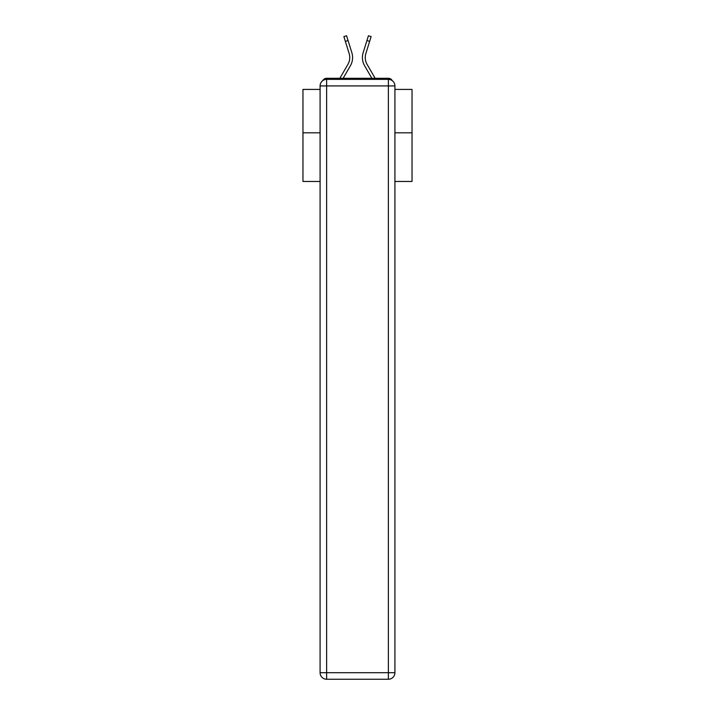 <?xml version="1.0" encoding="UTF-8"?>
<svg xmlns="http://www.w3.org/2000/svg" width="715" height="715" viewBox="0 0 715 715"><rect width="100%" height="100%" fill="white"/><g stroke="black" fill="none" stroke-linecap="round" stroke-linejoin="round"><path stroke-width="1.07" d="M394.912 181.467L412.037 181.467L412.037 89.411L394.912 89.411M320.088 132.82L302.963 132.82L302.963 89.411L320.088 89.411M302.963 132.82L302.963 181.467L320.088 181.467M392.24 80.652A4.362 4.362 0 0 0 388.37 78.284L326.63 78.284A4.362 4.362 0 0 0 322.76 80.652M412.037 132.82L394.912 132.82M326.63 78.284L339.857 78.284L347.937 64.341A13.522 13.522 0 0 0 349.143 53.545L343.87 36.59L346.578 35.75L351.852 52.696A16.365 16.365 0 0 1 350.386 65.762L343.137 78.284M369.646 41.381L366.938 40.541L368.422 35.75L371.13 36.59L365.857 53.545A13.522 13.522 0 0 0 367.063 64.341A13.522 13.522 0 0 1 365.857 53.545A13.522 13.522 0 0 0 367.063 64.341A13.522 13.522 0 0 1 365.857 53.545A13.522 13.522 0 0 0 367.063 64.341A13.522 13.522 0 0 1 365.857 53.545A13.522 13.522 0 0 0 367.063 64.341A13.522 13.522 0 0 1 365.857 53.545A13.522 13.522 0 0 0 367.063 64.341A13.522 13.522 0 0 1 365.857 53.545A13.522 13.522 0 0 0 367.063 64.341A13.522 13.522 0 0 1 365.857 53.545A13.522 13.522 0 0 0 367.063 64.341A13.522 13.522 0 0 1 365.857 53.545A13.522 13.522 0 0 0 367.063 64.341A13.522 13.522 0 0 1 365.857 53.545A13.522 13.522 0 0 0 367.063 64.341A13.522 13.522 0 0 1 365.857 53.545A13.522 13.522 0 0 0 367.063 64.341L375.143 78.284L388.37 78.284M366.938 40.541L363.149 52.696A16.365 16.365 0 0 0 364.614 65.762L371.863 78.284M348.062 40.541L351.852 52.696L348.062 40.541L351.852 52.696L348.062 40.541L351.852 52.696L348.062 40.541L351.852 52.696L348.062 40.541L351.852 52.696L348.062 40.541L351.852 52.696L348.062 40.541L351.852 52.696L348.062 40.541L351.852 52.696L348.062 40.541L351.852 52.696L348.062 40.541L351.852 52.696L348.062 40.541L351.852 52.696L348.062 40.541L351.852 52.696L348.062 40.541L351.852 52.696L348.062 40.541L351.852 52.696L348.062 40.541L345.354 41.381M326.63 79.374L388.37 79.374A6.542 6.542 0 0 1 394.912 85.925L394.912 672.708A6.542 6.542 0 0 1 388.37 679.25L326.63 679.25L326.63 672.708L388.37 672.708L388.37 85.925L326.63 85.925L326.63 672.708L320.088 672.708L320.088 85.925L326.63 85.925L326.63 79.374A6.542 6.542 0 0 0 320.088 85.925A6.542 6.542 0 0 1 326.63 79.374M320.088 672.708A6.542 6.542 0 0 0 326.63 679.25A6.542 6.542 0 0 1 320.088 672.708M347.937 64.341A13.522 13.522 0 0 0 349.143 53.545A13.522 13.522 0 0 1 347.937 64.341A13.522 13.522 0 0 0 349.143 53.545A13.522 13.522 0 0 1 347.937 64.341A13.522 13.522 0 0 0 349.143 53.545A13.522 13.522 0 0 1 347.937 64.341A13.522 13.522 0 0 0 349.143 53.545A13.522 13.522 0 0 1 347.937 64.341A13.522 13.522 0 0 0 349.143 53.545A13.522 13.522 0 0 1 347.937 64.341A13.522 13.522 0 0 0 349.143 53.545A13.522 13.522 0 0 1 347.937 64.341A13.522 13.522 0 0 0 349.143 53.545A13.522 13.522 0 0 1 347.937 64.341A13.522 13.522 0 0 0 349.143 53.545A13.522 13.522 0 0 1 347.937 64.341A13.522 13.522 0 0 0 349.143 53.545A13.522 13.522 0 0 1 347.937 64.341A13.522 13.522 0 0 0 349.143 53.545A13.522 13.522 0 0 1 347.937 64.341A13.522 13.522 0 0 0 349.143 53.545A13.522 13.522 0 0 1 347.937 64.341M388.37 679.25A6.542 6.542 0 0 0 394.912 672.708L388.37 672.708L388.37 679.25M394.912 85.925A6.542 6.542 0 0 0 388.37 79.374L388.37 85.925L394.912 85.925"/></g></svg>

